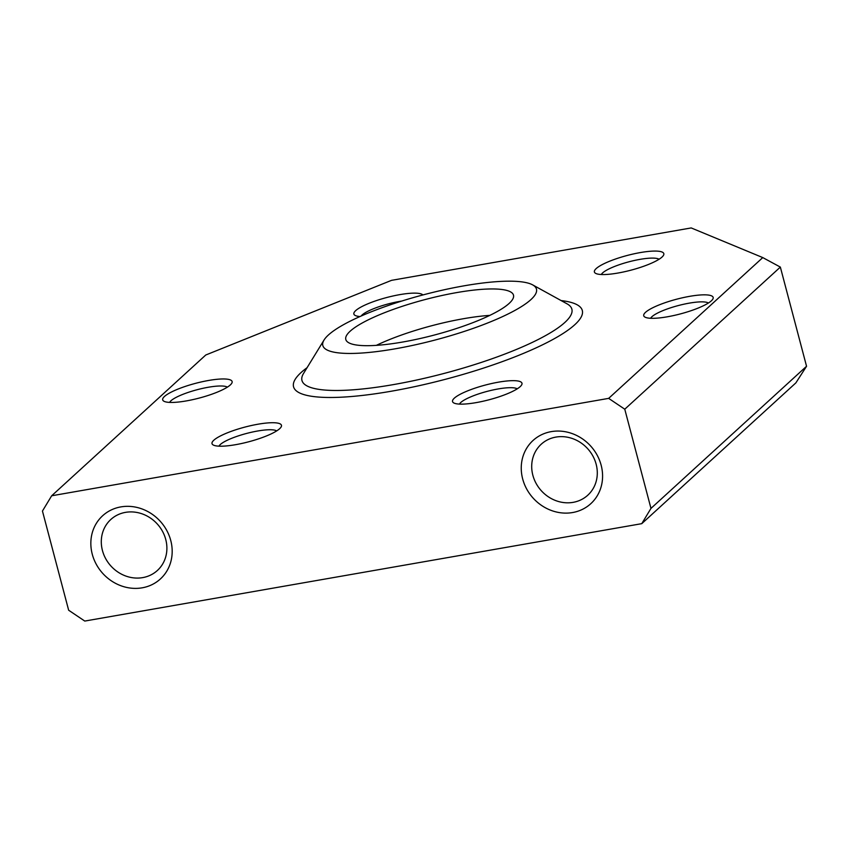 <?xml version="1.0" encoding="UTF-8"?>
<svg xmlns="http://www.w3.org/2000/svg" width="849" height="849" viewBox="0 0 849 849"><rect width="100%" height="100%" fill="white"/><g stroke="black" fill="none" stroke-linecap="round" stroke-linejoin="round"><path stroke-width="1.27" d="M120.813 506.906A42.811 38.799 47.6 0 1 170.755 540.495A42.811 38.799 47.6 0 1 142.197 587.816A42.811 38.799 47.6 0 1 92.265 554.217A42.811 38.799 47.6 0 1 120.813 506.906M142.717 577.617A34.522 31.286 -132.4 0 0 157.383 570.486A34.522 31.286 -132.4 0 0 162.435 531.209A34.522 31.286 -132.4 0 0 125.472 512.371A34.522 31.286 -132.4 0 0 110.805 519.503A34.522 31.286 -132.4 0 0 105.754 558.78A34.522 31.286 -132.4 0 0 142.717 577.617M551.224 431.632A42.811 38.799 47.6 0 1 601.156 465.22A42.811 38.799 47.6 0 1 572.608 512.541A42.811 38.799 47.6 0 1 522.676 478.953A42.811 38.799 47.6 0 1 551.224 431.632M573.117 502.353A34.522 31.286 -132.4 0 0 587.784 495.211A34.522 31.286 -132.4 0 0 592.835 455.934A34.522 31.286 -132.4 0 0 555.883 437.097A34.522 31.286 -132.4 0 0 541.216 444.229A34.522 31.286 -132.4 0 0 536.165 483.516A34.522 31.286 -132.4 0 0 573.117 502.353M530.922 299.601A110.476 23.348 -14.8 0 0 532.652 284.882A110.476 23.348 -14.8 0 0 432.566 292.481A110.476 23.348 -14.8 0 0 328.372 335.026A110.476 23.348 -14.8 0 0 324.063 339.993A110.476 23.348 -14.8 0 0 403.678 347.241A110.476 23.348 -14.8 0 0 530.922 299.601M230.312 384.947A35.902 7.588 165.2 0 1 196.459 398.775A35.902 7.588 165.2 0 1 163.931 401.237A35.902 7.588 165.2 0 1 164.483 396.462A35.902 7.588 165.2 0 1 205.84 380.978A35.902 7.588 165.2 0 1 231.713 383.334A35.902 7.588 165.2 0 1 230.312 384.947M227.352 387.144A30.384 6.421 -14.8 0 0 208.26 387.261A30.384 6.421 -14.8 0 0 170.936 400.792A30.384 6.421 -14.8 0 0 169.609 402.405M360.018 316.528A35.902 7.588 165.2 0 1 355.115 315.414A35.902 7.588 165.2 0 1 355.678 310.628A35.902 7.588 165.2 0 1 391.41 296.354A35.902 7.588 165.2 0 1 422.887 294.953M401.768 301.055A30.384 6.421 -14.8 0 0 399.454 301.437A30.384 6.421 -14.8 0 0 362.12 314.968A30.384 6.421 -14.8 0 0 361.133 316.04M662.029 257.056A35.902 7.588 165.2 0 1 628.164 270.884A35.902 7.588 165.2 0 1 595.637 273.357A35.902 7.588 165.2 0 1 596.2 268.571A35.902 7.588 165.2 0 1 637.546 253.087A35.902 7.588 165.2 0 1 663.419 255.443A35.902 7.588 165.2 0 1 662.029 257.056M659.057 259.263A30.384 6.421 -14.8 0 0 639.976 259.37A30.384 6.421 -14.8 0 0 602.641 272.9A30.384 6.421 -14.8 0 0 601.315 274.514M711.356 300.822A35.902 7.588 165.2 0 1 677.502 314.65A35.902 7.588 165.2 0 1 644.975 317.112A35.902 7.588 165.2 0 1 645.527 312.326A35.902 7.588 165.2 0 1 686.883 296.853A35.902 7.588 165.2 0 1 712.757 299.209A35.902 7.588 165.2 0 1 711.356 300.822M708.395 303.019A30.384 6.421 -14.8 0 0 689.303 303.135A30.384 6.421 -14.8 0 0 651.979 316.666A30.384 6.421 -14.8 0 0 650.652 318.279M520.172 386.645A35.902 7.588 165.2 0 1 486.307 400.473A35.902 7.588 165.2 0 1 453.78 402.935A35.902 7.588 165.2 0 1 454.342 398.149A35.902 7.588 165.2 0 1 495.699 382.676A35.902 7.588 165.2 0 1 521.573 385.032A35.902 7.588 165.2 0 1 520.172 386.645M517.2 388.842A30.384 6.421 -14.8 0 0 498.119 388.959A30.384 6.421 -14.8 0 0 460.784 402.49A30.384 6.421 -14.8 0 0 459.468 404.103M279.65 428.703A35.902 7.588 165.2 0 1 245.786 442.531A35.902 7.588 165.2 0 1 213.258 445.003A35.902 7.588 165.2 0 1 213.821 440.217A35.902 7.588 165.2 0 1 255.178 424.733A35.902 7.588 165.2 0 1 281.051 427.089A35.902 7.588 165.2 0 1 279.65 428.703M276.678 430.91A30.384 6.421 -14.8 0 0 257.597 431.016A30.384 6.421 -14.8 0 0 220.262 444.558A30.384 6.421 -14.8 0 0 218.946 446.16M509.145 303.411A86.725 18.328 165.2 0 1 418.239 338.942A86.725 18.328 165.2 0 1 345.798 339.473A86.725 18.328 165.2 0 1 350.149 331.216A86.725 18.328 165.2 0 1 441.056 295.696A86.725 18.328 165.2 0 1 513.496 295.165A86.725 18.328 165.2 0 1 509.145 303.411M608.659 398.372L51.662 495.784L42.45 511.045L68.652 610.229L84.762 621.065L641.759 523.663L650.971 508.392L624.768 409.207L608.659 398.372L762.773 257.587L691.203 227.935L391.548 280.34L205.776 354.999L51.662 495.784M650.971 508.392L806.55 366.269L780.348 267.085L624.768 409.207M806.55 366.269L795.874 382.878L641.759 523.663M376.372 345.352A86.725 18.328 165.2 0 1 489.82 315.382M780.348 267.085L762.773 257.587M324.063 339.993L303.528 373.464A139.586 29.492 -14.8 0 0 393.342 384.618A139.586 29.492 -14.8 0 0 564.861 322.44A139.586 29.492 -14.8 0 0 567.047 303.836L532.652 284.882M561.104 300.567A149.35 31.562 165.2 0 1 550.937 340.534A149.35 31.562 165.2 0 1 391.304 391.219A149.35 31.562 165.2 0 1 307.073 367.691"/></g></svg>

